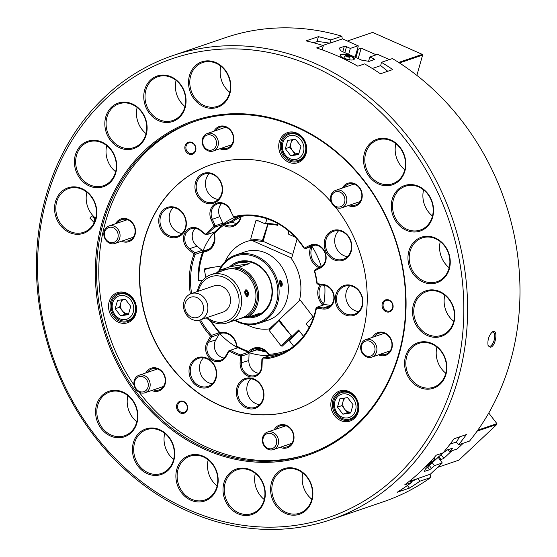 <?xml version="1.0" encoding="UTF-8"?>
<svg xmlns="http://www.w3.org/2000/svg" width="557" height="557" viewBox="0 0 557 557"><rect width="100%" height="100%" fill="white"/><g stroke="black" fill="none" stroke-linecap="round" stroke-linejoin="round"><path stroke-width="0.84" d="M425.221 467.093A7.311 1.344 142.4 0 0 429.489 464.413M430.457 463.668A7.311 1.344 142.4 0 0 434.697 458.404A7.311 1.344 142.4 0 0 432.956 458.94M463.285 443.212L457.151 448.97L449.367 451.63L452.59 448.12L447.438 449.875L443.024 452.869A245.129 211.904 -108.8 0 0 454.032 438.77L466.355 434.564A245.129 211.904 71.2 0 1 458.543 444.827L456.434 442.077L459.588 436.876M450.049 444.166L456.58 441.938M410.335 481.088L417.576 478.623L410.948 481.889M429.231 465.415L431.529 468.402L434.474 465.631L442.265 462.971L430.359 474.174L417.576 478.623M431.529 468.402L429.663 469.683L424.434 471.403L425.444 468.98L443.01 452.876L436.242 455.18A245.129 211.904 71.2 0 1 404.681 484.862L411.456 482.55A245.129 211.904 71.2 0 1 397.099 492.304L409.423 488.106A245.129 211.904 -108.8 0 0 419.839 481.227L430.839 477.474A245.129 211.904 71.2 0 1 383.515 501.725L331.137 519.584A245.129 211.904 71.2 0 1 300.341 527.187A245.129 211.904 71.2 0 1 46.106 338.419A245.129 211.904 71.2 0 1 172.914 55.561A245.129 211.904 71.2 0 1 452.59 219.18A245.129 211.904 71.2 0 1 331.137 519.584M477.836 430.143L496.914 423.64L496.886 424.406L458.891 460.138L437.544 467.414M440.26 459.957L443.866 458.334L440.886 454.463M439.877 459.455L440.845 459.407M438.213 457.29L439.181 457.241L438.777 458.028M438.791 456.434L441.005 459.309M438.596 457.791L439.181 457.241M451.922 450.759L443.866 458.334M496.886 424.406L477.119 431.146M488.754 413.029L496.914 423.64M438.067 457.109L442.265 462.971M449.367 451.63L447.898 449.722M355.122 57.239L358.311 45.939L342.583 38.858L329.953 43.168L317.845 41.413L313.389 42.694M355.909 57.587L358.297 49.127L361.159 48.153L376.212 54.816M357.316 49.462L358.297 49.127M356.598 51.996L357.399 51.655L356.814 51.237M355.881 54.537L356.689 54.189L356.097 53.771M355.171 57.072L355.972 56.723L355.38 56.306M416.866 75.39L422.603 55.08L422.276 54.37L398.638 62.433M399.473 62.969L422.603 55.08M422.276 54.37L372.647 32.41L347.436 41.009M357.49 48.842L358.116 49.12M355.345 56.452L355.972 56.723M356.055 53.911L356.689 54.189M356.772 51.376L357.399 51.655M358.207 58.603L361.159 48.153M358.137 45.744L350.346 48.403L348.661 54.377M350.346 48.403L346.496 46.697A1.664 0.522 15.8 0 0 344.303 46.349L339.088 48.16L340.926 50.896L361.792 60.191L369.103 61.354L374.248 59.599A1.664 0.522 -164.2 0 0 374.457 59.432A1.664 0.522 -164.2 0 0 373.643 58.708L369.792 57.002L377.583 54.349L389.427 59.592M343.829 58.241A7.311 2.291 15.8 0 0 353.744 59.655A7.311 2.291 15.8 0 0 347.93 54.851A7.311 2.291 15.8 0 0 340.466 55.909A7.311 2.291 15.8 0 0 343.829 58.241M322.782 45.458L329.758 43.084M372.313 68.49L380.703 65.629L387.769 71.275M322.294 49.434L323.359 45.646L316.585 47.958A245.129 211.904 71.2 0 1 357.81 66.199L364.584 63.888A245.129 211.904 71.2 0 1 380.438 73.775L392.762 69.569A245.129 211.904 -108.8 0 0 381.42 62.321L380.703 65.629M369.792 57.002L368.574 61.326M430.046 474.279L430.839 477.474M172.914 55.561L225.286 37.702A245.129 211.904 71.2 0 1 341.859 36.198L342.277 38.962M265.167 350.833A70.76 61.173 71.2 0 1 257.71 349.072L249.049 352.497L248.84 351.474A14.802 12.797 71.2 0 1 268.857 354.273A70.76 61.173 -108.8 0 0 289.675 349.114M293.65 346.231L289.396 340.703L288.234 340.522L282.281 346.127L281.111 345.946L269.163 330.412L269.17 329.131L299.325 300.773A45.326 39.185 -108.8 0 0 290.608 257.557L251.256 240.144L263.67 241.599M248.84 351.474A70.76 61.173 71.2 0 1 236.941 346.21A14.802 12.797 -108.8 0 0 219.959 332.64A70.76 61.173 71.2 0 1 211.312 321.34M246.452 324.494A45.326 39.185 71.2 0 0 269.435 328.888L269.908 328.442M218.797 270.96A36.073 31.185 71.2 0 1 235.764 255.002A36.073 31.185 71.2 0 1 276.92 279.085A36.073 31.185 71.2 0 1 259.047 323.297A36.073 31.185 71.2 0 1 254.514 324.411A36.073 31.185 71.2 0 1 234.685 320.366M280.108 285.845L281.222 286.312C283.785 285.56 280.993 278.18 279.475 281.236L280.108 285.845M280.178 285.922A2.778 1.379 81.1 0 0 280.972 286.235A2.778 1.379 81.1 0 0 281.09 286.207A2.778 1.379 81.1 0 0 281.884 283.165A2.778 1.379 81.1 0 0 280.115 280.756A2.778 1.379 81.1 0 0 279.447 281.306M280.846 286.242A2.778 1.379 81.1 0 0 281.696 283.666A2.778 1.379 81.1 0 0 281.689 283.604M281.605 283.047A2.778 1.379 81.1 0 0 281.591 282.984A2.778 1.379 81.1 0 0 279.99 280.784M280.387 281.654A1.852 0.919 81.1 0 0 279.844 283.638A1.852 0.919 81.1 0 0 280.986 285.295A1.852 0.919 81.1 0 0 281.689 283.548A1.852 0.919 81.1 0 0 281.612 283.095A1.852 0.919 81.1 0 0 280.387 281.654M279.983 283.722L280.637 284.947L281.403 284.69L281.508 283.207L280.853 281.974L280.094 282.239L279.983 283.722M280.004 283.443L281.508 283.207M280.575 284.822L281.403 284.69M219.709 270.27A35.154 30.384 71.2 0 1 271.531 270.772A35.154 30.384 71.2 0 1 253.895 323.659A35.154 30.384 71.2 0 1 235.326 320.143M236.941 346.21L236.802 347.074L236.516 345.688A13.876 11.996 -108.8 0 0 221.004 333.288L219.597 333.323L219.959 332.64M229.463 266.942A28.908 24.988 71.2 0 1 269.365 278.096A28.908 24.988 71.2 0 1 252.662 317.553A28.908 24.988 71.2 0 1 245.54 317.525M235.2 264.053A27.982 24.188 71.2 0 1 238.375 262.667A27.982 24.188 71.2 0 1 270.298 281.341A27.982 24.188 71.2 0 1 256.436 315.631A27.982 24.188 71.2 0 1 252.92 316.501A27.982 24.188 71.2 0 1 252.787 316.522M258.385 314.858A27.982 24.188 71.2 0 1 257.383 315.067M239.475 262.535A27.982 24.188 71.2 0 1 240.387 262.089M241.383 261.881L236.76 263.461C241.48 261.887 245.651 261.964 249.258 263.691L238.695 267.29A27.753 23.986 71.2 0 1 257.988 289.912A27.753 23.986 71.2 0 1 248.721 317.024L259.284 313.424L254.674 315.993L248.318 317.086M216.917 272.672A27.753 23.986 71.2 0 1 219.681 270.277L230.243 266.678L236.76 263.461M249.258 263.691L230.243 266.678M234.476 268.968L238.271 268.37L238.695 267.29L219.681 270.277L219.59 271.308L222.034 270.925M238.271 268.37A26.827 23.192 71.2 0 1 256.756 290.19A26.827 23.192 71.2 0 1 247.935 316.292L248.721 317.024L240.847 318.263M247.935 316.292L244.335 316.863M218.581 272.101A26.827 23.192 71.2 0 1 219.59 271.308M205.874 277.365L204.315 269.623L204.858 268.613L221.575 265.981M288.234 340.522L298.649 330.029L303.454 336.282M266.914 218.755L265.682 223.106L264.666 223.629L277.678 225.153M276.404 225.007L277.574 225.522L278.089 223.691M309.086 327.613L306.663 324.459L306.691 323.164L312.665 317.546L312.672 316.265L300.724 300.731L299.325 300.773M306.691 323.164L312.902 316.87M282.281 346.127L297.751 330.872M291.826 336.442L278.946 319.976M264.666 223.629L256.881 220.189L255.865 220.711L250.72 238.932L251.256 240.144M288.811 231.071L288.241 233.091L288.777 234.302L295.321 237.198M236.802 347.074L237.331 347.31M250.135 351.718A13.876 11.996 71.2 0 1 254.514 348.849A13.876 11.996 71.2 0 1 268.425 354.273L269.887 355.408L269.219 355.282L268.857 354.273M269.887 355.408A72.152 62.37 -108.8 0 0 270.444 355.38A72.152 62.37 -108.8 0 0 281.097 353.73M289.396 340.703L299.206 330.761M279.558 320.797L279.106 321.257L288.526 332.445M257.71 349.072A13.876 11.996 71.2 0 1 258.504 348.306M249.049 352.497L256.868 349.831M257.619 349.162L256.84 349.817L266.671 352.149M297.048 239.085L291.945 257.174L290.608 257.557M319.001 267.715A14.802 12.797 71.2 0 1 310.618 247.385A70.76 61.173 -108.8 0 0 310.367 246.988M320.129 284.773A14.802 12.797 -108.8 0 0 322.078 304.226A70.76 61.173 71.2 0 1 321.828 305.535M312.115 246.222L310.618 247.385M312.749 247.656L311.676 248.025L311.669 246.737M321.027 266.685L320.254 266.942A13.876 11.996 71.2 0 1 311.676 248.025M312.964 245.282L310.848 246.006L310.026 245.31L304.359 248.109L305.73 248.526L310.848 246.006A11.565 9.998 71.2 0 1 311.885 245.574A11.565 9.998 71.2 0 1 324.856 252.683A11.565 9.998 71.2 0 1 320.386 267.033L320.254 266.942M323.896 304.623L322.078 304.226M324.014 302.73L322.795 303.147L323.304 304.421M321.417 284.947A13.876 11.996 -108.8 0 0 322.795 303.147M317.051 41.448L318.395 36.665A245.129 211.904 71.2 0 1 330.858 39.951L341.859 36.198M323.359 45.646A245.129 211.904 -108.8 0 0 306.072 40.87L318.395 36.665M209.14 249.111L204.363 250.741A13.876 11.996 71.2 0 0 206.849 250.225A13.876 11.996 71.2 0 0 214.076 234.379L213.811 233.056L214.187 232.534L213.811 233.056L214.299 233.919A14.802 12.797 71.2 0 1 203.667 251.827A70.76 61.173 -108.8 0 0 198.849 280.742L202.832 280.122M214.299 233.919A70.76 61.173 71.2 0 1 223.413 225.348A14.802 12.797 -108.8 0 0 241.104 216.624A70.76 61.173 71.2 0 1 244.231 215.858M223.413 225.348L223.155 224.095L231.03 221.414M240.554 217.084A70.76 61.173 -108.8 0 0 232.102 222.083L224.499 224.575L223.155 224.095M241.153 216.172L241.104 216.624M265.682 223.106L277.852 224.534M263.294 239.775L262.66 239.698L267.207 225.905M224.499 224.575A13.876 11.996 -108.8 0 0 233.279 225.369A13.876 11.996 -108.8 0 0 240.666 216.603L240.798 216.22M232.102 222.083A13.876 11.996 -108.8 0 0 236.767 223.364M231.984 222.02L230.995 221.435L238.723 216.548M238.737 216.548A72.152 62.37 -108.8 0 0 231.078 221.394M204.363 250.741L203.04 251.207L203.667 251.827M198.849 280.742L198.153 280.812L198.285 280.345M197.317 291.569A25.441 21.988 71.2 0 1 211.026 274.678L225.376 269.783A25.441 21.988 71.2 0 1 233.244 268.829A25.441 21.988 71.2 0 1 255.531 291.193A25.441 21.988 71.2 0 1 241.794 317.936L227.444 322.83A25.441 21.988 71.2 0 1 224.248 323.617A25.441 21.988 71.2 0 1 206.271 317.838M211.026 274.678A25.441 21.988 71.2 0 1 240.053 291.659A25.441 21.988 71.2 0 1 227.444 322.83M245.003 293.978L247.106 297.069C249.313 294.221 248.93 291.784 245.957 289.758C244.885 290.197 244.565 291.603 245.003 293.978M246.995 297.076A3.697 1.838 81.1 0 0 248.178 293.623A3.697 1.838 81.1 0 0 248.171 293.56M248.053 292.773A3.697 1.838 81.1 0 0 248.039 292.71A3.697 1.838 81.1 0 0 245.846 289.779M246.215 290.663A2.778 1.379 81.1 0 0 245.407 293.636A2.778 1.379 81.1 0 0 247.12 296.122A2.778 1.379 81.1 0 0 248.171 293.504A2.778 1.379 81.1 0 0 248.06 292.822A2.778 1.379 81.1 0 0 246.215 290.663M245.748 293.72L246.619 295.356L247.635 295.008L247.781 293.031L246.904 291.395L245.888 291.743L245.748 293.72M245.776 293.344L247.781 293.031M246.528 295.189L247.635 295.008M198.271 291.241A23.589 20.393 71.2 0 1 220.293 276.168A23.589 20.393 71.2 0 1 239.057 299.582A23.589 20.393 71.2 0 1 223.009 322.113A23.589 20.393 71.2 0 1 207.225 317.511M200.165 319.913L222.835 312.185A13.876 11.996 -108.8 0 0 230.013 296.178A13.876 11.996 -108.8 0 0 215.622 285.49A13.876 11.996 -108.8 0 0 213.881 285.922L191.211 293.65A13.876 11.996 -108.8 0 0 184.339 310.653A13.876 11.996 -108.8 0 0 200.165 319.913A13.876 11.996 -108.8 0 0 207.343 303.906A13.876 11.996 -108.8 0 0 192.952 293.219A13.876 11.996 -108.8 0 0 191.211 293.65M192.054 296.909A10.639 9.197 -108.8 0 0 187.298 313.751A10.639 9.197 -108.8 0 0 203.096 311.266A10.639 9.197 -108.8 0 0 192.054 296.909M230.306 350.311L237.79 347.763L230.306 350.311A72.152 62.37 71.2 0 0 240.631 354.879L248.109 352.33A72.152 62.37 -108.8 0 0 270.222 355.457L262.744 358.005A72.152 62.37 -108.8 0 0 277.295 355.185A72.152 62.37 -108.8 0 0 316.077 307.84L317.553 307.151L316.467 308.118M237.79 347.763A72.152 62.37 71.2 0 1 219.012 332.794L219.103 334.346L211.799 336.839L211.528 335.356L219.012 332.794M211.542 335.356A72.152 62.37 71.2 0 1 200.555 319.788M191.594 293.518A72.152 62.37 71.2 0 1 195.208 254.354L194.859 252.822L189.498 248.735A11.565 9.998 71.2 0 1 184.764 237.588A11.565 9.998 71.2 0 1 191.162 228.697A11.565 9.998 71.2 0 1 200.29 230.549L205.199 234.476L206.64 234.664L205.707 234.33A73.078 63.171 71.2 0 1 214.187 226.351L214.87 226.929L215.545 225.634L222.765 223.176L222.361 224.617A72.152 62.37 71.2 0 1 234.511 217.467M195.201 254.361L202.685 251.813L202.163 250.33L194.859 252.822M222.361 224.617L214.877 227.165A72.152 62.37 71.2 0 0 206.974 234.601L214.452 232.046A72.152 62.37 -108.8 0 0 202.685 251.813M304.08 248.331A72.152 62.37 -108.8 0 0 234.4 217.495L233.578 216.791A73.078 63.171 -108.8 0 1 304.366 248.116L305.73 248.526M321.271 266.525A72.152 62.37 -108.8 0 0 311.99 246.438M317.553 307.151L323.345 307.965A11.565 9.998 -108.8 0 0 327.439 307.582A11.565 9.998 -108.8 0 0 333.734 295.718A11.565 9.998 -108.8 0 0 324.07 285.323L318.277 284.509L316.836 283.214A72.152 62.37 -108.8 0 0 314.42 271.217L315.262 269.553L314.413 270.974M324.78 285.449A72.152 62.37 71.2 0 1 323.631 304.923M205.728 234.337L205.199 234.476M317.246 283.68A73.078 63.171 -108.8 0 0 314.656 270.806L320.324 268.021A12.491 10.792 71.2 0 0 324.877 251.882A12.491 10.792 71.2 0 0 310.026 245.31M199.322 320.164A73.078 63.171 71.2 0 0 210.657 336.24L211.535 335.363M190.39 293.971A73.078 63.171 71.2 0 1 194.066 253.95L195.201 254.354M211.799 336.839L208.374 342.374A11.565 9.998 -108.8 0 0 209.174 355.749A11.565 9.998 -108.8 0 0 220.725 360.205A11.565 9.998 -108.8 0 0 225.613 356.153L228.69 350.973L229.275 351.091M229.978 350.381L229.254 351.105M228.69 350.973L229.219 350.437M240.631 354.879L241.835 356.02L241.557 356.661L240.339 355.993A73.078 63.171 71.2 0 1 229.261 351.112L225.863 356.856A12.491 10.792 -108.8 0 1 210.727 359.23A12.491 10.792 -108.8 0 1 207.246 341.97L210.65 336.233L211.451 337.187M230.299 210.358L233.585 216.791L230.299 210.358A11.565 9.998 -108.8 0 0 217.585 203.848A11.565 9.998 -108.8 0 0 212.335 219.221L215.051 225.209L214.201 226.365M215.051 225.209L215.545 225.634M214.18 226.358L211.173 219.723A12.491 10.792 -108.8 0 1 215.726 203.583A12.491 10.792 -108.8 0 1 230.577 210.156M233.021 216.36L234.393 217.495M221.63 203.465A11.565 9.998 -108.8 0 0 219.813 216.666L222.765 223.176M202.163 250.33L196.976 246.18A11.565 9.998 71.2 0 1 195.208 228.314M194.407 252.662L194.073 253.95M196.976 246.18L189.498 248.735L188.621 249.613L194.059 253.957M188.621 249.613A12.491 10.792 71.2 0 1 185.14 232.353A12.491 10.792 71.2 0 1 200.283 229.971L205.721 234.316M268.021 224.025L263.127 241.355L292.717 254.452M263.127 241.355L267.743 223.991M353.507 59.752A6.935 2.172 15.8 0 0 353.89 59.279A6.935 2.172 15.8 0 0 347.805 55.303A6.935 2.172 15.8 0 0 340.536 55.512A6.935 2.172 15.8 0 0 340.606 56.111M345.681 55.387A2.221 0.696 -164.2 0 1 348.048 55.637A2.221 0.696 -164.2 0 1 349.692 56.723A2.221 0.696 -164.2 0 1 347.359 56.877A2.221 0.696 -164.2 0 1 345.451 55.526A2.221 0.696 -164.2 0 1 345.681 55.387M346.531 55.832A1.386 1.386 0 0 1 348.605 56.417L346.614 55.797M410.036 480.705L411.456 482.55M407.418 485.495L409.423 488.106M417.722 478.484L419.839 481.227M381.42 62.321L392.42 58.569A245.129 211.904 -108.8 0 1 469.544 441.074L458.543 444.827M329.953 43.168L330.858 39.951M316.933 283.471L318.277 284.509M317.246 283.666L323.659 284.564A12.491 10.792 -108.8 0 1 334.242 298.329A12.491 10.792 -108.8 0 1 322.872 309.017L316.46 308.118A73.078 63.171 -108.8 0 1 262.263 359.077M316.467 308.105L316.084 307.84M330.879 305.417A11.565 9.998 -108.8 0 1 330.823 305.41L324.71 304.554L317.399 307.046M320.324 268.021L320.386 267.033L315.262 269.553M314.963 245.115L305.619 248.61M241.835 356.02L249.056 353.556L248.109 352.33M240.721 355.136L240.339 356.014M261.672 365.956L262.048 366.221L262.277 359.063L261.881 359.502L261.672 365.956A11.565 9.998 71.2 0 1 255.245 375.481A11.565 9.998 71.2 0 1 241.348 363.115L241.557 356.661M240.325 356.007L240.095 363.15A12.491 10.792 71.2 0 0 250.678 376.908A12.491 10.792 71.2 0 0 262.048 366.221M262.27 359.063L262.73 358.012L261.881 359.502M258.678 373.308A11.565 9.998 71.2 0 1 248.833 360.56L249.056 353.556M219.103 334.346L215.858 339.819A11.565 9.998 -108.8 0 0 215.503 351.168A11.565 9.998 -108.8 0 0 224.165 358.04M295.252 409.66A129.502 111.95 71.2 0 1 279.092 413.635A129.502 111.95 71.2 0 1 144.799 313.974A129.502 111.95 71.2 0 1 211.66 164.517M324.787 239.559A15.728 13.591 71.2 0 1 348.139 235.89A15.728 13.591 71.2 0 1 341.114 260.78A15.728 13.591 71.2 0 1 324.787 239.559M338.976 309.922A15.728 13.591 -108.8 0 0 362.329 306.253A15.728 13.591 -108.8 0 0 346.001 285.031A15.728 13.591 -108.8 0 0 338.976 309.922M221.985 194.066A15.728 13.591 -108.8 0 0 205.658 172.844A15.728 13.591 -108.8 0 0 198.64 197.735A15.728 13.591 -108.8 0 0 221.985 194.066M175.636 237.644A15.728 13.591 71.2 0 1 159.316 216.422A15.728 13.591 71.2 0 1 182.661 212.753A15.728 13.591 71.2 0 1 175.636 237.644M260.272 383.94A15.728 13.591 71.2 0 1 253.247 408.831A15.728 13.591 71.2 0 1 236.92 387.609A15.728 13.591 71.2 0 1 260.272 383.94M199.74 357.155A15.728 13.591 -108.8 0 0 192.715 382.046A15.728 13.591 -108.8 0 0 216.06 378.377A15.728 13.591 -108.8 0 0 199.74 357.155M200.36 357.907A14.802 12.797 -108.8 0 0 198.501 358.367A14.802 12.797 -108.8 0 0 191.169 376.504A14.802 12.797 -108.8 0 0 208.053 386.384A14.802 12.797 -108.8 0 0 215.712 369.305A14.802 12.797 -108.8 0 0 200.36 357.907M221.644 193.571A14.802 12.797 -108.8 0 0 218.038 178.268A14.802 12.797 -108.8 0 0 204.426 174.056A14.802 12.797 -108.8 0 0 197.094 192.193A14.802 12.797 -108.8 0 0 213.979 202.073A14.802 12.797 -108.8 0 0 221.644 193.571M209.404 173.54A14.802 12.797 -108.8 0 0 206.334 189.039A14.802 12.797 -108.8 0 0 218.24 199.434M175.901 236.593A14.802 12.797 71.2 0 1 160.548 225.195A14.802 12.797 71.2 0 1 168.2 208.116A14.802 12.797 71.2 0 1 185.091 217.996A14.802 12.797 71.2 0 1 177.76 236.133A14.802 12.797 71.2 0 1 175.901 236.593M182.014 233.494A14.802 12.797 71.2 0 1 170.115 223.099A14.802 12.797 71.2 0 1 173.185 207.601M340.014 309.212A14.802 12.797 -108.8 0 0 354.322 314.259A14.802 12.797 -108.8 0 0 361.653 296.122A14.802 12.797 -108.8 0 0 344.769 286.242A14.802 12.797 -108.8 0 0 340.014 309.212M349.747 285.727A14.802 12.797 -108.8 0 0 349.26 306.065A14.802 12.797 -108.8 0 0 358.576 311.628M326.005 239.747A14.802 12.797 71.2 0 1 333.678 231.252A14.802 12.797 71.2 0 1 350.562 241.125A14.802 12.797 71.2 0 1 343.23 259.263A14.802 12.797 71.2 0 1 329.612 255.057A14.802 12.797 71.2 0 1 326.005 239.747M347.491 256.631A14.802 12.797 71.2 0 1 335.251 236.6A14.802 12.797 71.2 0 1 338.656 230.73M260.112 384.351A14.802 12.797 71.2 0 1 255.364 407.32A14.802 12.797 71.2 0 1 238.48 397.44A14.802 12.797 71.2 0 1 245.811 379.303A14.802 12.797 71.2 0 1 260.112 384.351M259.625 404.681A14.802 12.797 71.2 0 1 247.719 394.286A14.802 12.797 71.2 0 1 250.789 378.788M203.479 357.852A14.802 12.797 -108.8 0 0 200.409 373.357A14.802 12.797 -108.8 0 0 212.314 383.752M335.474 207.127A129.502 111.95 71.2 0 1 295.14 409.694A129.502 111.95 71.2 0 1 278.869 413.712A129.502 111.95 71.2 0 1 144.562 313.988A129.502 111.95 71.2 0 1 211.549 164.552A129.502 111.95 71.2 0 1 331.248 202.038M189.143 142.077A6.315 5.459 -108.8 0 0 186.323 152.068A6.315 5.459 -108.8 0 0 195.695 150.599A6.315 5.459 -108.8 0 0 189.143 142.077M386.342 299.722A6.315 5.459 -108.8 0 0 383.522 309.713A6.315 5.459 -108.8 0 0 392.894 308.237A6.315 5.459 -108.8 0 0 386.342 299.722M180.823 401.061A6.315 5.459 -108.8 0 0 178.003 411.052A6.315 5.459 -108.8 0 0 187.375 409.576A6.315 5.459 -108.8 0 0 180.823 401.061M355.053 396.417A15.909 13.751 71.2 0 1 347.951 421.6A15.909 13.751 71.2 0 1 331.436 400.128A15.909 13.751 71.2 0 1 355.053 396.417M195.528 121.154A175.754 151.929 -108.8 0 0 134.091 385.124M139.236 392.26A175.754 151.929 -108.8 0 0 287.99 458.919A175.754 151.929 -108.8 0 0 308.968 453.837M119.379 292.133A15.909 13.751 -108.8 0 0 112.277 317.316A15.909 13.751 -108.8 0 0 135.894 313.605A15.909 13.751 -108.8 0 0 119.379 292.133M279.329 141.715A15.909 13.751 71.2 0 1 302.952 138.004A15.909 13.751 71.2 0 1 295.844 163.187A15.909 13.751 71.2 0 1 279.329 141.715M348.362 205.561A12.024 10.395 -108.8 0 0 361.778 199.141A12.024 10.395 -108.8 0 0 355.784 184.186A12.024 10.395 -108.8 0 0 342.395 188.05M372.494 337.34A12.024 10.395 71.2 0 1 389.51 336.672A12.024 10.395 71.2 0 1 390.673 351.209A12.024 10.395 71.2 0 1 378.468 354.851M213.972 131.229A12.024 10.395 71.2 0 1 227.757 127.595A12.024 10.395 71.2 0 1 233.07 143.191A12.024 10.395 71.2 0 1 219.945 148.74M121.628 241.195A12.024 10.395 -108.8 0 0 135.49 231.893A12.024 10.395 -108.8 0 0 122.554 218.539A12.024 10.395 -108.8 0 0 115.654 223.684M280.143 447.306A12.024 10.395 -108.8 0 0 293.274 441.764A12.024 10.395 -108.8 0 0 287.955 426.168A12.024 10.395 -108.8 0 0 274.176 429.795M145.753 372.967A12.024 10.395 71.2 0 1 163.466 373.294A12.024 10.395 71.2 0 1 157.394 391.334A12.024 10.395 71.2 0 1 151.727 390.478M215.677 130.644A11.098 9.594 71.2 0 1 220.106 127.184A11.098 9.594 71.2 0 1 232.77 134.592A11.098 9.594 71.2 0 1 227.27 148.197A11.098 9.594 71.2 0 1 221.651 148.155M147.459 372.389A11.098 9.594 71.2 0 1 151.887 368.929A11.098 9.594 71.2 0 1 164.552 376.337A11.098 9.594 71.2 0 1 159.051 389.935A11.098 9.594 71.2 0 1 157.652 390.283A11.098 9.594 71.2 0 1 153.433 389.9M123.334 240.617A11.098 9.594 -108.8 0 0 128.946 240.652A11.098 9.594 -108.8 0 0 134.69 227.848A11.098 9.594 -108.8 0 0 123.181 219.298A11.098 9.594 -108.8 0 0 121.781 219.639A11.098 9.594 -108.8 0 0 117.36 223.106M110.119 225.682A9.253 7.993 71.2 0 1 119.713 232.805A9.253 7.993 71.2 0 1 114.93 243.479A9.253 7.993 71.2 0 1 104.375 237.303A9.253 7.993 71.2 0 1 108.956 225.968A9.253 7.993 71.2 0 1 110.119 225.682M109.736 227.263A7.861 6.795 71.2 0 1 117.896 237.874A7.861 6.795 71.2 0 1 106.22 239.712A7.861 6.795 71.2 0 1 109.736 227.263M181.331 401.681A5.549 4.797 -108.8 0 0 180.635 401.855A5.549 4.797 -108.8 0 0 177.885 408.657A5.549 4.797 -108.8 0 0 184.221 412.361A5.549 4.797 -108.8 0 0 187.089 405.956A5.549 4.797 -108.8 0 0 181.331 401.681M386.85 300.341A5.549 4.797 -108.8 0 0 386.154 300.515A5.549 4.797 -108.8 0 0 383.404 307.311A5.549 4.797 -108.8 0 0 389.74 311.015A5.549 4.797 -108.8 0 0 392.608 304.616A5.549 4.797 -108.8 0 0 386.85 300.341M189.659 142.703A5.549 4.797 -108.8 0 0 188.962 142.87A5.549 4.797 -108.8 0 0 186.212 149.673A5.549 4.797 -108.8 0 0 192.541 153.377A5.549 4.797 -108.8 0 0 195.416 146.971A5.549 4.797 -108.8 0 0 189.659 142.703M202.483 138.825A9.253 7.993 71.2 0 1 207.274 133.513A9.253 7.993 71.2 0 1 217.829 139.682A9.253 7.993 71.2 0 1 213.247 151.024A9.253 7.993 71.2 0 1 204.739 148.392A9.253 7.993 71.2 0 1 202.483 138.825M202.992 139.563A7.861 6.795 71.2 0 1 214.661 137.732A7.861 6.795 71.2 0 1 211.152 150.174A7.861 6.795 71.2 0 1 202.992 139.563M374.2 336.755A11.098 9.594 71.2 0 1 378.621 333.295A11.098 9.594 71.2 0 1 389.35 337.076A11.098 9.594 71.2 0 1 385.792 354.308A11.098 9.594 71.2 0 1 380.173 354.266M374.736 342.778A9.253 7.993 71.2 0 1 371.77 357.134A9.253 7.993 71.2 0 1 361.214 350.959A9.253 7.993 71.2 0 1 365.796 339.624A9.253 7.993 71.2 0 1 374.736 342.778M373.183 343.843A7.861 6.795 71.2 0 1 369.674 356.285A7.861 6.795 71.2 0 1 361.514 345.674A7.861 6.795 71.2 0 1 373.183 343.843M350.068 204.983A11.098 9.594 -108.8 0 0 355.686 205.018A11.098 9.594 -108.8 0 0 361.437 198.647A11.098 9.594 -108.8 0 0 358.736 187.166A11.098 9.594 -108.8 0 0 348.522 184.005A11.098 9.594 -108.8 0 0 344.101 187.472M330.907 195.646A9.253 7.993 71.2 0 1 335.697 190.334A9.253 7.993 71.2 0 1 346.252 196.51A9.253 7.993 71.2 0 1 341.664 207.845A9.253 7.993 71.2 0 1 333.156 205.213A9.253 7.993 71.2 0 1 330.907 195.646M331.408 196.391A7.861 6.795 71.2 0 1 343.084 194.553A7.861 6.795 71.2 0 1 339.568 207.002A7.861 6.795 71.2 0 1 331.408 196.391M280.791 141.951A14.802 12.797 71.2 0 1 288.456 133.45A14.802 12.797 71.2 0 1 305.347 143.33A14.802 12.797 71.2 0 1 298.016 161.467A14.802 12.797 71.2 0 1 284.397 157.255A14.802 12.797 71.2 0 1 280.791 141.951M281.919 142.174A13.876 11.996 -108.8 0 0 285.302 156.524A13.876 11.996 -108.8 0 0 298.065 160.472A13.876 11.996 -108.8 0 0 304.944 143.462A13.876 11.996 -108.8 0 0 289.111 134.202A13.876 11.996 -108.8 0 0 281.919 142.174M282.831 142.919A12.275 10.611 -108.8 0 0 295.565 159.483A12.275 10.611 -108.8 0 0 301.052 140.058A12.275 10.611 -108.8 0 0 282.831 142.919M298.587 154.561L290.81 155.786L285.365 148.712L287.704 140.413L295.488 139.187L300.933 146.261L298.587 154.561M295.21 154.282L298.831 153.711A7.861 6.795 -108.8 0 1 292.488 150.745L295.21 154.282L290.81 155.786M291.868 139.758L289.765 147.208L285.365 148.712M289.765 147.208L292.488 150.745A7.861 6.795 -108.8 0 1 290.935 143.058A7.861 6.795 -108.8 0 1 293.191 139.549M281.856 446.728A11.098 9.594 -108.8 0 0 287.468 446.763A11.098 9.594 -108.8 0 0 292.968 433.158A11.098 9.594 -108.8 0 0 280.303 425.75A11.098 9.594 -108.8 0 0 275.882 429.217M276.418 435.233A9.253 7.993 71.2 0 1 273.452 449.59A9.253 7.993 71.2 0 1 262.897 443.414A9.253 7.993 71.2 0 1 267.478 432.079A9.253 7.993 71.2 0 1 276.418 435.233M274.866 436.298A7.861 6.795 71.2 0 1 271.356 448.747A7.861 6.795 71.2 0 1 263.189 438.136A7.861 6.795 71.2 0 1 274.866 436.298M354.872 396.911A14.802 12.797 71.2 0 1 350.116 419.874A14.802 12.797 71.2 0 1 333.232 410.001A14.802 12.797 71.2 0 1 340.564 391.863A14.802 12.797 71.2 0 1 354.872 396.911M354.628 397.35A13.876 11.996 -108.8 0 0 341.218 392.615A13.876 11.996 -108.8 0 0 334.339 409.618A13.876 11.996 -108.8 0 0 350.172 418.878A13.876 11.996 -108.8 0 0 354.628 397.35M353.152 398.471A12.275 10.611 -108.8 0 0 334.931 401.332A12.275 10.611 -108.8 0 0 347.672 417.896A12.275 10.611 -108.8 0 0 353.152 398.471M337.472 407.125L339.812 398.826L347.596 397.601L353.034 404.674L350.694 412.974L342.91 414.199L337.472 407.125L341.873 405.621L347.31 412.695L350.931 412.124A7.861 6.795 -108.8 0 1 344.595 409.158A7.861 6.795 -108.8 0 1 343.042 401.472L341.873 405.621M347.31 412.695L342.91 414.199M343.975 398.171L343.042 401.472A7.861 6.795 -108.8 0 1 345.298 397.963M140.218 374.965A9.253 7.993 71.2 0 1 149.812 382.088A9.253 7.993 71.2 0 1 145.029 392.762A9.253 7.993 71.2 0 1 134.474 386.593A9.253 7.993 71.2 0 1 139.055 375.251A9.253 7.993 71.2 0 1 140.218 374.965M139.835 376.546A7.861 6.795 71.2 0 1 147.995 387.157A7.861 6.795 71.2 0 1 136.319 388.995A7.861 6.795 71.2 0 1 139.835 376.546M120.131 293.038A14.802 12.797 -108.8 0 0 118.272 293.497A14.802 12.797 -108.8 0 0 110.934 311.635A14.802 12.797 -108.8 0 0 127.825 321.514A14.802 12.797 -108.8 0 0 135.476 304.435A14.802 12.797 -108.8 0 0 120.131 293.038M120.66 293.817A13.876 11.996 -108.8 0 0 118.92 294.249A13.876 11.996 -108.8 0 0 112.048 311.252A13.876 11.996 -108.8 0 0 127.873 320.519A13.876 11.996 -108.8 0 0 135.052 304.505A13.876 11.996 -108.8 0 0 120.66 293.817M120.542 295.537A12.275 10.611 -108.8 0 0 115.055 314.963A12.275 10.611 -108.8 0 0 133.276 312.101A12.275 10.611 -108.8 0 0 120.542 295.537M120.618 315.833L115.174 308.759L117.52 300.46L125.297 299.234L130.742 306.308L128.395 314.608L120.618 315.833L125.019 314.329L128.639 313.758A7.861 6.795 -108.8 0 1 122.296 310.792L125.019 314.329M121.677 299.805L119.574 307.255L115.174 308.759M119.574 307.255L122.296 310.792A7.861 6.795 -108.8 0 1 120.751 303.105A7.861 6.795 -108.8 0 1 123 299.596M488.064 345.472L490.613 347.241C496.35 345.827 498.139 327.481 492.186 332.042C488.781 335.662 487.403 340.139 488.064 345.472A7.401 3.189 106.1 0 0 489.081 346.336A7.401 3.189 106.1 0 0 490.049 346.294A7.401 3.189 106.1 0 0 494.449 339.067A7.401 3.189 106.1 0 0 493.175 332.118A7.401 3.189 106.1 0 0 491.817 332.334M90.032 218.379A7.401 3.189 -73.9 0 1 90.422 217.933L91.007 216.701L93.11 217.014A7.401 3.189 -73.9 0 1 94.356 222.354M80.688 233.035A23.122 19.989 71.2 0 1 56.71 215.225A23.122 19.989 71.2 0 1 68.671 188.545A23.122 19.989 71.2 0 1 95.052 203.98A23.122 19.989 71.2 0 1 83.599 232.318A23.122 19.989 71.2 0 1 80.688 233.035M93.11 217.014L94.711 217.418A23.122 19.989 71.2 0 1 86.864 192.193M90.422 217.933L89.921 218.107L93.973 222.382M94.711 217.418L95.881 217.85M80.431 234.093A24.048 20.79 71.2 0 1 55.47 201.634A24.048 20.79 71.2 0 1 91.174 196.022A24.048 20.79 71.2 0 1 80.431 234.093M93.611 216.847A7.861 3.384 -73.9 0 1 94.634 221.728M411.268 379.317A23.122 19.989 -108.8 0 0 433.625 387.206A23.122 19.989 -108.8 0 0 445.078 358.861A23.122 19.989 -108.8 0 0 418.697 343.425A23.122 19.989 -108.8 0 0 411.268 379.317M436.89 347.081A23.122 19.989 -108.8 0 0 441.638 368.964A23.122 19.989 -108.8 0 0 445.795 373.197M410.237 380.027A24.048 20.79 -108.8 0 0 445.941 374.415A24.048 20.79 -108.8 0 0 420.981 341.956A24.048 20.79 -108.8 0 0 410.237 380.027M419.198 327.446A23.122 19.989 -108.8 0 0 441.548 335.335A23.122 19.989 -108.8 0 0 453.008 306.998A23.122 19.989 -108.8 0 0 426.62 291.562A23.122 19.989 -108.8 0 0 419.198 327.446M444.82 295.21A23.122 19.989 -108.8 0 0 449.569 317.093A23.122 19.989 -108.8 0 0 453.725 321.326M418.161 328.157A24.048 20.79 -108.8 0 0 453.871 322.545A24.048 20.79 -108.8 0 0 428.904 290.086A24.048 20.79 -108.8 0 0 418.161 328.157M298.475 524.924A242.351 209.502 71.2 0 1 46.913 197.846A242.351 209.502 71.2 0 1 406.728 141.297A242.351 209.502 71.2 0 1 298.475 524.924M285.532 460.73A176.673 152.729 71.2 0 1 102.14 222.285A176.673 152.729 71.2 0 1 364.445 181.06A176.673 152.729 71.2 0 1 285.532 460.73M408.887 251.04A24.048 20.79 71.2 0 1 444.59 245.428A24.048 20.79 71.2 0 1 433.847 283.499A24.048 20.79 71.2 0 1 408.887 251.04M364.473 153.071A24.048 20.79 71.2 0 1 400.177 147.459A24.048 20.79 71.2 0 1 389.434 185.53A24.048 20.79 71.2 0 1 364.473 153.071M392.191 199.336A24.048 20.79 71.2 0 1 427.894 193.725A24.048 20.79 71.2 0 1 417.151 231.796A24.048 20.79 71.2 0 1 392.191 199.336M146.199 134.801A24.048 20.79 -108.8 0 0 121.238 102.342A24.048 20.79 -108.8 0 0 110.495 140.413A24.048 20.79 -108.8 0 0 146.199 134.801M229.909 93.527A24.048 20.79 -108.8 0 0 204.941 61.068A24.048 20.79 -108.8 0 0 194.198 99.139A24.048 20.79 -108.8 0 0 229.909 93.527M185.133 107.717A24.048 20.79 -108.8 0 0 160.165 75.258A24.048 20.79 -108.8 0 0 149.422 113.329A24.048 20.79 -108.8 0 0 185.133 107.717M100.288 187.5A24.048 20.79 71.2 0 1 75.327 155.041A24.048 20.79 71.2 0 1 111.031 149.429A24.048 20.79 71.2 0 1 100.288 187.5M259.639 477.231A24.048 20.79 71.2 0 1 248.895 515.302A24.048 20.79 71.2 0 1 223.935 482.842A24.048 20.79 71.2 0 1 259.639 477.231M307.213 476.91A24.048 20.79 71.2 0 1 296.47 514.981A24.048 20.79 71.2 0 1 271.503 482.522A24.048 20.79 71.2 0 1 307.213 476.91M148.823 428.201A24.048 20.79 -108.8 0 0 138.08 466.265A24.048 20.79 -108.8 0 0 173.784 460.653A24.048 20.79 -108.8 0 0 148.823 428.201M111.978 390.52A24.048 20.79 -108.8 0 0 101.235 428.591A24.048 20.79 -108.8 0 0 136.938 422.979A24.048 20.79 -108.8 0 0 111.978 390.52M192.29 454.721A24.048 20.79 -108.8 0 0 181.547 492.792A24.048 20.79 -108.8 0 0 217.251 487.18A24.048 20.79 -108.8 0 0 192.29 454.721M145.864 134.307A23.122 19.989 -108.8 0 0 140.225 110.39A23.122 19.989 -108.8 0 0 118.954 103.811A23.122 19.989 -108.8 0 0 107.494 132.155A23.122 19.989 -108.8 0 0 133.882 147.591A23.122 19.989 -108.8 0 0 145.864 134.307M137.147 107.466A23.122 19.989 -108.8 0 0 146.052 133.583M184.792 107.223A23.122 19.989 -108.8 0 0 179.159 83.306A23.122 19.989 -108.8 0 0 157.882 76.727A23.122 19.989 -108.8 0 0 146.428 105.064A23.122 19.989 -108.8 0 0 172.809 120.5A23.122 19.989 -108.8 0 0 184.792 107.223M176.082 80.375A23.122 19.989 -108.8 0 0 184.987 106.498M229.568 93.033A23.122 19.989 -108.8 0 0 223.935 69.117A23.122 19.989 -108.8 0 0 202.657 62.537A23.122 19.989 -108.8 0 0 191.204 90.882A23.122 19.989 -108.8 0 0 217.585 106.317A23.122 19.989 -108.8 0 0 229.568 93.033M220.857 66.192A23.122 19.989 -108.8 0 0 229.763 92.309M100.545 186.442A23.122 19.989 71.2 0 1 76.56 168.639A23.122 19.989 71.2 0 1 88.528 141.951A23.122 19.989 71.2 0 1 114.909 157.387A23.122 19.989 71.2 0 1 103.456 185.725A23.122 19.989 71.2 0 1 100.545 186.442M115.626 171.723A23.122 19.989 71.2 0 1 106.721 145.6M365.691 153.266A23.122 19.989 71.2 0 1 377.674 139.981A23.122 19.989 71.2 0 1 404.055 155.417A23.122 19.989 71.2 0 1 392.601 183.754A23.122 19.989 71.2 0 1 371.324 177.175A23.122 19.989 71.2 0 1 365.691 153.266M393.409 199.531A23.122 19.989 71.2 0 1 405.392 186.247A23.122 19.989 71.2 0 1 431.772 201.683A23.122 19.989 71.2 0 1 420.319 230.027A23.122 19.989 71.2 0 1 399.042 223.448A23.122 19.989 71.2 0 1 393.409 199.531M404.772 169.753A23.122 19.989 71.2 0 1 395.867 143.629M432.49 216.019A23.122 19.989 71.2 0 1 423.585 189.902M410.105 251.235A23.122 19.989 71.2 0 1 422.088 237.95A23.122 19.989 71.2 0 1 448.469 253.386A23.122 19.989 71.2 0 1 437.015 281.724A23.122 19.989 71.2 0 1 415.738 275.144A23.122 19.989 71.2 0 1 410.105 251.235M449.186 267.715A23.122 19.989 71.2 0 1 440.281 241.599M307.053 477.321A23.122 19.989 71.2 0 1 299.631 513.206A23.122 19.989 71.2 0 1 273.243 497.77A23.122 19.989 71.2 0 1 284.704 469.433A23.122 19.989 71.2 0 1 307.053 477.321M259.485 477.641A23.122 19.989 71.2 0 1 252.056 513.533A23.122 19.989 71.2 0 1 225.676 498.097A23.122 19.989 71.2 0 1 237.136 469.76A23.122 19.989 71.2 0 1 259.485 477.641M311.802 499.204A23.122 19.989 71.2 0 1 302.897 473.081M264.234 499.525A23.122 19.989 71.2 0 1 255.329 473.408M112.598 391.272A23.122 19.989 -108.8 0 0 109.694 391.989A23.122 19.989 -108.8 0 0 98.234 420.326A23.122 19.989 -108.8 0 0 124.622 435.762A23.122 19.989 -108.8 0 0 136.583 409.082A23.122 19.989 -108.8 0 0 112.598 391.272M149.443 428.953A23.122 19.989 -108.8 0 0 146.54 429.67A23.122 19.989 -108.8 0 0 135.079 458.007A23.122 19.989 -108.8 0 0 161.467 473.443A23.122 19.989 -108.8 0 0 173.429 446.763A23.122 19.989 -108.8 0 0 149.443 428.953M127.887 395.637A23.122 19.989 -108.8 0 0 136.792 421.76M164.733 433.318A23.122 19.989 -108.8 0 0 173.638 459.441M192.91 455.48A23.122 19.989 -108.8 0 0 190.007 456.197A23.122 19.989 -108.8 0 0 178.546 484.534A23.122 19.989 -108.8 0 0 204.934 499.97A23.122 19.989 -108.8 0 0 216.896 473.283A23.122 19.989 -108.8 0 0 192.91 455.48M208.2 459.845A23.122 19.989 -108.8 0 0 217.105 485.962M285.79 459.671A175.754 151.929 71.2 0 1 103.505 324.327A175.754 151.929 71.2 0 1 194.421 121.523A175.754 151.929 71.2 0 1 394.948 238.842A175.754 151.929 71.2 0 1 307.868 454.22A175.754 151.929 71.2 0 1 285.79 459.671M434.474 465.631L432.183 462.644M291.854 336.414L279.106 319.829M426.279 466.028A6.935 1.274 142.4 0 0 427.88 465.025M431.452 462.275A6.935 1.274 142.4 0 0 434.432 458.467A6.935 1.274 142.4 0 0 434.39 458.418M429.405 464.427A2.221 0.411 -37.6 0 1 428.284 465.046A2.221 0.411 -37.6 0 1 427.971 465.074A2.221 0.411 -37.6 0 1 429.461 463.382A2.221 0.411 -37.6 0 1 431.487 462.38A2.221 0.411 -37.6 0 1 430.491 463.591M428.994 464.378L430.596 463.055A1.386 1.386 0 0 1 428.855 464.399M451.922 448.35L452.312 448.858M427.581 466.968L429.663 469.683M344.811 52.671L346.496 46.697M342.771 51.773L344.303 46.349M225.056 261.748A45.326 39.185 71.2 0 1 251.569 240.283M235.764 255.002L245.003 251.855A36.073 31.185 71.2 0 1 286.166 275.931A36.073 31.185 71.2 0 1 268.293 320.143L259.047 323.297M204.315 269.623L211.5 267.562M281.111 345.946L291.109 335.808M255.865 220.711L258.859 221.059M269.163 330.412L279.161 320.275M290.921 257.696L291.367 257.752M250.72 238.932L263.12 240.38M225.613 356.153L225.863 356.856M215.858 339.819L208.374 342.374L207.246 341.97M219.813 216.666L211.173 219.723M200.29 230.549L200.283 229.971M373.301 59.919L373.643 58.708M349.072 60.212L349.942 58.854A3.05 0.954 -164.2 0 1 346.739 59.077A3.05 0.954 -164.2 0 1 344.115 57.211L344.149 58.826M324.07 285.323L323.659 284.564M330.823 305.41L323.345 307.965L322.872 309.017M248.833 360.56L240.095 363.15M219.542 333.288L210.038 320.623M259.297 314.413L254.674 315.993M248.916 352.518L237.031 347.262M269.783 355.429L281.09 353.73M214.02 232.652L223.078 224.137M202.985 251.228C199.434 260.453 197.812 270.256 198.125 280.631M214.306 241.125L211.5 247.057M345.451 55.526L344.115 57.211M349.692 56.723L349.942 58.854M127.4 219.681L108.956 225.968M133.374 237.191L114.93 243.479M225.717 127.219L207.274 133.513M231.691 144.729L213.247 151.024M384.239 333.33L365.796 339.624M390.213 350.84L371.77 357.134M354.141 184.047L335.697 190.334M360.114 201.557L341.664 207.845M298.065 160.472L301.929 159.156M289.111 134.202L292.975 132.886M285.922 425.792L267.478 432.079M291.896 443.302L273.452 449.59M350.172 418.878L354.036 417.562M341.218 392.615L345.075 391.299M157.499 368.964L139.055 375.251M163.473 386.474L145.029 392.762M127.873 320.519L131.737 319.196M118.92 294.249L122.784 292.933M431.487 462.38L431.09 460.987M427.971 465.074L427.491 464.789"/></g></svg>
